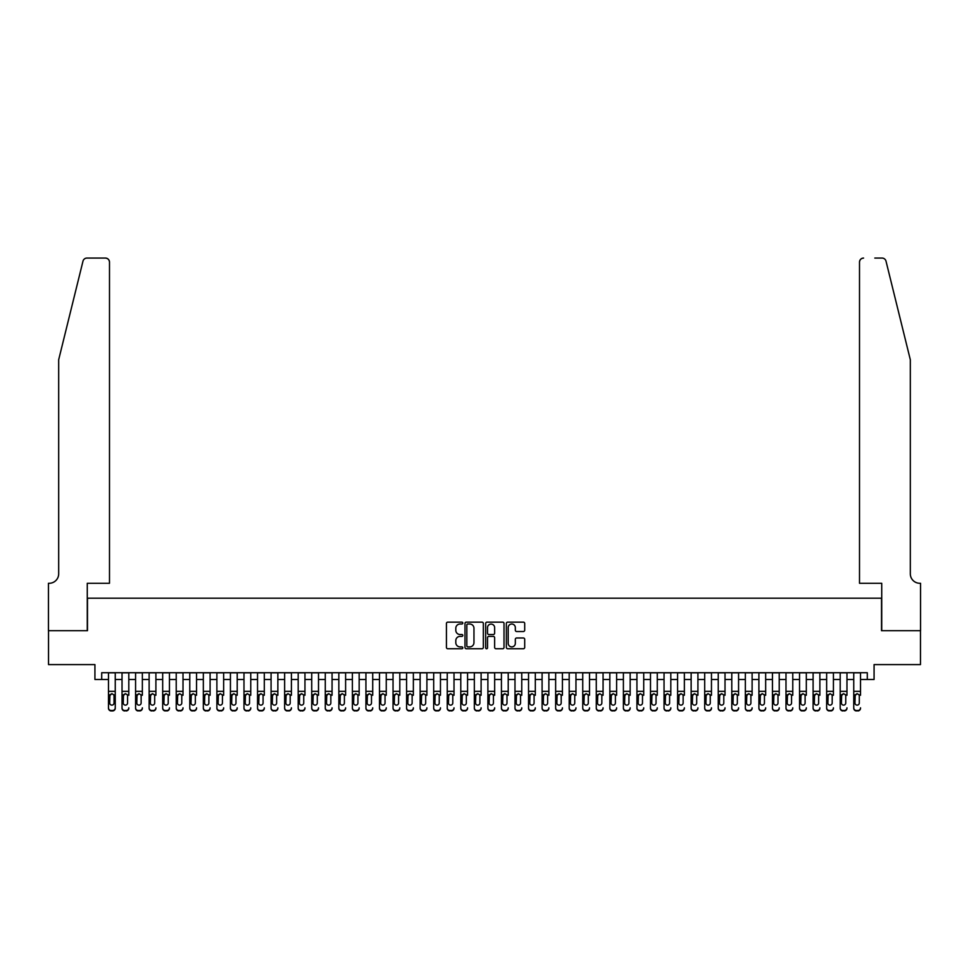 <?xml version="1.0" encoding="UTF-8"?>
<svg xmlns="http://www.w3.org/2000/svg" width="969" height="969" viewBox="0 0 969 969"><rect width="100%" height="100%" fill="white"/><g stroke="black" fill="none" stroke-linecap="round" stroke-linejoin="round"><path stroke-width="1.45" d="M462.819 623.079A0.933 0.933 0 0 0 461.886 622.146L447.763 622.146A1.332 1.332 0 0 0 446.43 623.479L446.43 647.425A1.332 1.332 0 0 0 447.763 648.745L461.886 648.745A0.933 0.933 0 0 0 462.819 647.825A0.933 0.933 0 0 0 461.886 646.892L460.057 646.892A4.251 4.251 0 0 1 455.805 642.629L455.805 640.642A4.251 4.251 0 0 1 460.057 636.379L461.886 636.379A0.933 0.933 0 0 0 462.819 635.446A0.933 0.933 0 0 0 461.886 634.525L460.057 634.525A4.251 4.251 0 0 1 455.805 630.262L455.805 628.263A4.251 4.251 0 0 1 460.057 624.012L461.886 624.012A0.933 0.933 0 0 0 462.819 623.079M523.369 631.522A1.332 1.332 0 0 0 524.701 630.201L524.701 623.479A1.332 1.332 0 0 0 523.369 622.146L507.671 622.146A1.332 1.332 0 0 0 506.351 623.479L506.351 647.425A1.332 1.332 0 0 0 507.671 648.745L523.369 648.745A1.332 1.332 0 0 0 524.701 647.425L524.701 639.31A1.332 1.332 0 0 0 523.369 637.977L516.659 637.977A1.332 1.332 0 0 0 515.326 639.31L515.326 643.331A3.561 3.561 0 0 1 511.765 646.892A3.561 3.561 0 0 1 508.204 643.331L508.204 627.573A3.561 3.561 0 0 1 511.765 624.012A3.561 3.561 0 0 1 515.326 627.573L515.326 630.201A1.332 1.332 0 0 0 516.659 631.522L523.369 631.522M101.709 679.487L101.709 672.716L867.291 672.716L867.291 679.487L874.074 679.487L874.074 664.589L920.477 664.589L920.477 630.71L881.524 630.71L881.524 598.188L87.476 598.188L87.476 630.71L48.523 630.71L48.523 664.589L94.926 664.589L94.926 679.487L108.48 679.487M483.337 623.479A1.332 1.332 0 0 0 482.005 622.146L466.307 622.146A1.332 1.332 0 0 0 464.987 623.479L464.987 647.425A1.332 1.332 0 0 0 466.307 648.745L482.005 648.745A1.332 1.332 0 0 0 483.337 647.425L483.337 623.479M486.995 622.146L502.693 622.146A1.332 1.332 0 0 1 504.013 623.479L504.013 647.425A1.332 1.332 0 0 1 502.693 648.745L495.971 648.745A1.332 1.332 0 0 1 494.638 647.425L494.638 637.711A1.332 1.332 0 0 0 493.306 636.379L488.861 636.379A1.332 1.332 0 0 0 487.528 637.711L487.528 647.825A0.933 0.933 0 0 1 486.595 648.745A0.933 0.933 0 0 1 485.663 647.825L485.663 623.479A1.332 1.332 0 0 1 486.995 622.146M115.25 679.487L122.033 679.487M128.804 679.487L135.575 679.487M142.358 679.487L149.129 679.487M155.9 679.487L162.683 679.487M169.454 679.487L176.225 679.487M183.008 679.487L189.779 679.487M196.55 679.487L203.333 679.487M210.103 679.487L216.886 679.487M223.657 679.487L230.428 679.487M237.211 679.487L243.982 679.487M250.753 679.487L257.536 679.487M264.307 679.487L271.078 679.487M277.861 679.487L284.632 679.487M291.403 679.487L298.186 679.487M304.956 679.487L311.727 679.487M318.51 679.487L325.281 679.487M332.064 679.487L338.835 679.487M345.606 679.487L352.389 679.487M359.16 679.487L365.931 679.487M372.714 679.487L379.485 679.487M386.256 679.487L393.039 679.487M399.809 679.487L406.58 679.487M413.363 679.487L420.134 679.487M426.905 679.487L433.688 679.487M440.459 679.487L447.242 679.487M454.013 679.487L460.784 679.487M467.567 679.487L474.338 679.487M481.108 679.487L487.892 679.487M494.662 679.487L501.433 679.487M508.216 679.487L514.987 679.487M521.758 679.487L528.541 679.487M535.312 679.487L542.095 679.487M548.866 679.487L555.637 679.487M562.42 679.487L569.191 679.487M575.961 679.487L582.744 679.487M589.515 679.487L596.286 679.487M603.069 679.487L609.84 679.487M616.611 679.487L623.394 679.487M630.165 679.487L636.936 679.487M643.719 679.487L650.49 679.487M657.273 679.487L664.044 679.487M670.814 679.487L677.597 679.487M684.368 679.487L691.139 679.487M697.922 679.487L704.693 679.487M711.464 679.487L718.247 679.487M725.018 679.487L731.789 679.487M738.572 679.487L745.343 679.487M752.114 679.487L758.897 679.487M765.667 679.487L772.45 679.487M779.221 679.487L785.992 679.487M792.775 679.487L799.546 679.487M806.317 679.487L813.1 679.487M819.871 679.487L826.642 679.487M833.425 679.487L840.196 679.487M846.967 679.487L853.75 679.487M860.52 679.487L867.291 679.487M467.773 624.012A0.933 0.933 0 0 0 466.84 624.944L466.84 645.96A0.933 0.933 0 0 0 467.773 646.892L469.699 646.892A4.251 4.251 0 0 0 473.962 642.629L473.962 628.263A4.251 4.251 0 0 0 469.699 624.012L467.773 624.012M494.638 627.633A3.561 3.561 0 0 0 491.089 624.084A3.561 3.561 0 0 0 487.528 627.633L487.528 633.193A1.332 1.332 0 0 0 488.861 634.525L493.306 634.525A1.332 1.332 0 0 0 494.638 633.193L494.638 627.633M108.48 695.257L108.48 707.818A2.713 2.689 -0 0 0 111.193 710.507L112.537 710.507A2.713 2.689 -0 0 0 115.25 707.818L115.25 708.242A2.713 2.689 180 0 1 112.537 710.931L112.537 710.507M114.039 702.973L114.039 695.839L114.039 702.973A2.168 2.156 180 0 1 111.871 705.129A2.168 2.156 180 0 0 114.039 702.973M109.703 703.397L109.703 702.973A2.168 2.156 180 0 0 111.871 705.129M109.703 702.973L109.933 694.834L111.871 693.659L113.797 694.834L111.871 693.659L109.703 695.669M115.25 672.716L115.25 707.818M108.48 672.716L108.48 708.242A2.713 2.689 180 0 0 111.193 710.931L112.537 710.931M115.25 694.834L113.797 694.834L114.039 695.839M82.983 261.17C84.024 258.941 84.024 258.941 82.983 261.17L58.685 359.705L58.685 573.793A9.484 9.484 0 0 1 49.201 583.277L48.45 583.277L48.45 630.71L87.271 630.71L87.271 583.277L109.497 583.277L109.497 262.139A4.07 4.07 0 0 0 105.427 258.069L86.931 258.069A4.07 4.07 0 0 0 82.983 261.17M94.187 258.069L105.427 258.069C107.886 258.335 109.231 259.692 109.497 262.139L109.497 583.277M58.685 573.793A9.484 9.484 0 0 1 49.201 583.277M902.866 329.484L886.017 261.17L910.315 359.705L910.315 573.793A9.484 9.484 0 0 0 919.799 583.277L920.55 583.277L920.55 630.71L881.729 630.71L881.729 583.277L859.503 583.277L859.503 262.139L859.503 583.277M874.813 258.069L882.069 258.069A4.07 4.07 0 0 1 886.017 261.17M863.573 258.069A4.07 4.07 0 0 0 859.503 262.139C859.769 259.692 861.114 258.335 863.573 258.069M910.315 573.793A9.484 9.484 0 0 0 919.799 583.277M122.033 672.716L122.033 707.818A2.713 2.689 -0 0 0 124.735 710.507L126.091 710.507A2.713 2.689 -0 0 0 128.804 707.818L128.804 708.242A2.713 2.689 180 0 1 126.091 710.931L126.091 710.507M128.804 695.257L128.804 672.716M127.581 702.973L127.581 695.839L127.581 702.973A2.168 2.156 180 0 1 125.413 705.129A2.168 2.156 180 0 0 127.581 702.973M123.245 703.397L123.245 702.973A2.168 2.156 180 0 0 125.413 705.129M123.245 702.973L123.487 694.834L125.413 693.659L127.339 694.834L125.413 693.659L123.245 695.669M135.575 672.716L135.575 707.818A2.713 2.689 -0 0 0 138.288 710.507L139.645 710.507A2.713 2.689 -0 0 0 142.358 707.818L142.358 708.242A2.713 2.689 180 0 1 139.645 710.931L139.645 710.507M142.358 695.257L142.358 672.716M141.135 702.973L141.135 695.839L141.135 702.973A2.168 2.156 180 0 1 138.967 705.129A2.168 2.156 180 0 0 141.135 702.973M136.799 703.397L136.799 702.973A2.168 2.156 180 0 0 138.967 705.129M136.799 702.973L137.041 694.834L138.967 693.659L140.893 694.834L138.967 693.659L136.799 695.669M149.129 672.716L149.129 707.818A2.713 2.689 -0 0 0 151.842 710.507L153.199 710.507A2.713 2.689 -0 0 0 155.9 707.818L155.9 708.242A2.713 2.689 180 0 1 153.199 710.931L153.199 710.507M155.9 695.257L155.9 672.716M154.689 702.973L154.689 695.839L154.689 702.973A2.168 2.156 180 0 1 152.521 705.129A2.168 2.156 180 0 0 154.689 702.973M150.352 703.397L150.352 702.973A2.168 2.156 180 0 0 152.521 705.129M150.352 702.973L150.583 694.834L152.521 693.659L154.446 694.834L152.521 693.659L150.352 695.669M162.683 672.716L162.683 707.818A2.713 2.689 -0 0 0 165.384 710.507L166.741 710.507A2.713 2.689 -0 0 0 169.454 707.818L169.454 708.242A2.713 2.689 180 0 1 166.741 710.931L166.741 710.507M169.454 695.257L169.454 672.716M168.231 702.973L168.231 695.839L168.231 702.973A2.168 2.156 180 0 1 166.062 705.129A2.168 2.156 180 0 0 168.231 702.973M163.894 703.397L163.894 702.973A2.168 2.156 180 0 0 166.062 705.129M163.894 702.973L164.136 694.834L166.062 693.659L168 694.834L166.062 693.659L163.894 695.669M124.735 710.507L126.091 710.931M124.735 710.931A2.713 2.689 180 0 1 122.033 708.242L122.033 707.818M128.804 694.834L127.339 694.834L127.581 695.839M138.288 710.507L139.645 710.931M138.288 710.931A2.713 2.689 180 0 1 135.575 708.242L135.575 707.818M142.358 694.834L140.893 694.834L141.135 695.839M151.842 710.507L153.199 710.931M151.842 710.931A2.713 2.689 180 0 1 149.129 708.242L149.129 707.818M155.9 694.834L154.446 694.834L154.689 695.839M165.384 710.507L166.741 710.931M165.384 710.931A2.713 2.689 180 0 1 162.683 708.242L162.683 707.818M169.454 694.834L168 694.834L168.231 695.839M176.225 672.716L176.225 707.818A2.713 2.689 -0 0 0 178.938 710.507L180.295 710.507A2.713 2.689 -0 0 0 183.008 707.818L183.008 708.242A2.713 2.689 180 0 1 180.295 710.931L180.295 710.507M183.008 695.257L183.008 672.716M181.784 702.973L181.784 695.839L181.784 702.973A2.168 2.156 180 0 1 179.616 705.129A2.168 2.156 180 0 0 181.784 702.973M177.448 703.397L177.448 702.973A2.168 2.156 180 0 0 179.616 705.129M177.448 702.973L177.69 694.834L179.616 693.659L181.542 694.834L179.616 693.659L177.448 695.669M178.938 710.507L180.295 710.931M178.938 710.931A2.713 2.689 180 0 1 176.225 708.242L176.225 707.818M183.008 694.834L181.542 694.834L181.784 695.839M189.779 672.716L189.779 707.818A2.713 2.689 -0 0 0 192.492 710.507L193.848 710.507A2.713 2.689 -0 0 0 196.55 707.818L196.55 708.242A2.713 2.689 180 0 1 193.848 710.931L193.848 710.507M196.55 695.257L196.55 672.716M195.338 702.973L195.338 695.839L195.338 702.973A2.168 2.156 180 0 1 193.17 705.129A2.168 2.156 180 0 0 195.338 702.973M191.002 703.397L191.002 702.973A2.168 2.156 180 0 0 193.17 705.129M191.002 702.973L191.244 694.834L193.17 693.659L195.096 694.834L193.17 693.659L191.002 695.669M192.492 710.507L193.848 710.931M192.492 710.931A2.713 2.689 180 0 1 189.779 708.242L189.779 707.818M196.55 694.834L195.096 694.834L195.338 695.839M203.333 672.716L203.333 707.818A2.713 2.689 -0 0 0 206.046 710.507L207.39 710.507A2.713 2.689 -0 0 0 210.103 707.818L210.103 708.242A2.713 2.689 180 0 1 207.39 710.931L207.39 710.507M210.103 695.257L210.103 672.716M208.88 702.973L208.88 695.839L208.88 702.973A2.168 2.156 180 0 1 206.724 705.129A2.168 2.156 180 0 0 208.88 702.973M204.556 703.397L204.556 702.973A2.168 2.156 180 0 0 206.724 705.129M204.556 702.973L204.786 694.834L206.724 693.659L208.65 694.834L206.724 693.659L204.556 695.669M206.046 710.507L207.39 710.931M206.046 710.931A2.713 2.689 180 0 1 203.333 708.242L203.333 707.818M210.103 694.834L208.65 694.834L208.88 695.839M216.886 672.716L216.886 707.818A2.713 2.689 -0 0 0 219.588 710.507L220.944 710.507A2.713 2.689 -0 0 0 223.657 707.818L223.657 708.242A2.713 2.689 180 0 1 220.944 710.931L220.944 710.507M223.657 695.257L223.657 672.716M222.434 702.973L222.434 695.839L222.434 702.973A2.168 2.156 180 0 1 220.266 705.129A2.168 2.156 180 0 0 222.434 702.973M218.098 703.397L218.098 702.973A2.168 2.156 180 0 0 220.266 705.129M218.098 702.973L218.34 694.834L220.266 693.659L222.192 694.834L220.266 693.659L218.098 695.669M219.588 710.507L220.944 710.931M219.588 710.931A2.713 2.689 180 0 1 216.886 708.242L216.886 707.818M223.657 694.834L222.192 694.834L222.434 695.839M230.428 672.716L230.428 707.818A2.713 2.689 -0 0 0 233.141 710.507L234.498 710.507A2.713 2.689 -0 0 0 237.211 707.818L237.211 708.242A2.713 2.689 180 0 1 234.498 710.931L234.498 710.507M237.211 695.257L237.211 672.716M235.988 702.973L235.988 695.839L235.988 702.973A2.168 2.156 180 0 1 233.82 705.129A2.168 2.156 180 0 0 235.988 702.973M231.652 703.397L231.652 702.973A2.168 2.156 180 0 0 233.82 705.129M231.652 702.973L231.894 694.834L233.82 693.659L235.746 694.834L233.82 693.659L231.652 695.669M233.141 710.507L234.498 710.931M233.141 710.931A2.713 2.689 180 0 1 230.428 708.242L230.428 707.818M237.211 694.834L235.746 694.834L235.988 695.839M243.982 672.716L243.982 707.818A2.713 2.689 -0 0 0 246.695 710.507L248.052 710.507A2.713 2.689 -0 0 0 250.753 707.818L250.753 708.242A2.713 2.689 180 0 1 248.052 710.931L248.052 710.507M250.753 695.257L250.753 672.716M249.542 702.973L249.542 695.839L249.542 702.973A2.168 2.156 180 0 1 247.374 705.129A2.168 2.156 180 0 0 249.542 702.973M245.205 703.397L245.205 702.973A2.168 2.156 180 0 0 247.374 705.129M245.205 702.973L245.436 694.834L247.374 693.659L249.299 694.834L247.374 693.659L245.205 695.669M246.695 710.507L248.052 710.931M246.695 710.931A2.713 2.689 180 0 1 243.982 708.242L243.982 707.818M250.753 694.834L249.299 694.834L249.542 695.839M257.536 672.716L257.536 707.818A2.713 2.689 -0 0 0 260.237 710.507L261.594 710.507A2.713 2.689 -0 0 0 264.307 707.818L264.307 708.242A2.713 2.689 180 0 1 261.594 710.931L261.594 710.507M264.307 695.257L264.307 672.716M263.083 702.973L263.083 695.839L263.083 702.973A2.168 2.156 180 0 1 260.915 705.129A2.168 2.156 180 0 0 263.083 702.973M258.747 703.397L258.747 702.973A2.168 2.156 180 0 0 260.915 705.129M258.747 702.973L258.989 694.834L260.915 693.659L262.853 694.834L260.915 693.659L258.747 695.669M260.237 710.507L261.594 710.931M260.237 710.931A2.713 2.689 180 0 1 257.536 708.242L257.536 707.818M264.307 694.834L262.853 694.834L263.083 695.839M271.078 672.716L271.078 707.818A2.713 2.689 -0 0 0 273.791 710.507L275.148 710.507A2.713 2.689 -0 0 0 277.861 707.818L277.861 708.242A2.713 2.689 180 0 1 275.148 710.931L275.148 710.507M277.861 695.257L277.861 672.716M276.637 702.973L276.637 695.839L276.637 702.973A2.168 2.156 180 0 1 274.469 705.129A2.168 2.156 180 0 0 276.637 702.973M272.301 703.397L272.301 702.973A2.168 2.156 180 0 0 274.469 705.129M272.301 702.973L272.543 694.834L274.469 693.659L276.395 694.834L274.469 693.659L272.301 695.669M273.791 710.507L275.148 710.931M273.791 710.931A2.713 2.689 180 0 1 271.078 708.242L271.078 707.818M277.861 694.834L276.395 694.834L276.637 695.839M284.632 672.716L284.632 707.818A2.713 2.689 -0 0 0 287.345 710.507L288.701 710.507A2.713 2.689 -0 0 0 291.403 707.818L291.403 708.242A2.713 2.689 180 0 1 288.701 710.931L288.701 710.507M291.403 695.257L291.403 672.716M290.191 702.973L290.191 695.839L290.191 702.973A2.168 2.156 180 0 1 288.023 705.129A2.168 2.156 180 0 0 290.191 702.973M285.855 703.397L285.855 702.973A2.168 2.156 180 0 0 288.023 705.129M285.855 702.973L286.097 694.834L288.023 693.659L289.949 694.834L288.023 693.659L285.855 695.669M287.345 710.507L288.701 710.931M287.345 710.931A2.713 2.689 180 0 1 284.632 708.242L284.632 707.818M291.403 694.834L289.949 694.834L290.191 695.839M298.186 672.716L298.186 707.818A2.713 2.689 -0 0 0 300.899 710.507L302.243 710.507A2.713 2.689 -0 0 0 304.956 707.818L304.956 708.242A2.713 2.689 180 0 1 302.243 710.931L302.243 710.507M304.956 695.257L304.956 672.716M303.733 702.973L303.733 695.839L303.733 702.973A2.168 2.156 180 0 1 301.565 705.129A2.168 2.156 180 0 0 303.733 702.973M299.397 703.397L299.397 702.973A2.168 2.156 180 0 0 301.565 705.129M299.397 702.973L299.639 694.834L301.565 693.659L303.503 694.834L301.565 693.659L299.397 695.669M300.899 710.507L302.243 710.931M300.899 710.931A2.713 2.689 180 0 1 298.186 708.242L298.186 707.818M304.956 694.834L303.503 694.834L303.733 695.839M311.727 672.716L311.727 707.818A2.713 2.689 -0 0 0 314.44 710.507L315.797 710.507A2.713 2.689 -0 0 0 318.51 707.818L318.51 708.242A2.713 2.689 180 0 1 315.797 710.931L315.797 710.507M318.51 695.257L318.51 672.716M317.287 702.973L317.287 695.839L317.287 702.973A2.168 2.156 180 0 1 315.119 705.129A2.168 2.156 180 0 0 317.287 702.973M312.951 703.397L312.951 702.973A2.168 2.156 180 0 0 315.119 705.129M312.951 702.973L313.193 694.834L315.119 693.659L317.045 694.834L315.119 693.659L312.951 695.669M314.44 710.507L315.797 710.931M314.44 710.931A2.713 2.689 180 0 1 311.727 708.242L311.727 707.818M318.51 694.834L317.045 694.834L317.287 695.839M325.281 672.716L325.281 707.818A2.713 2.689 -0 0 0 327.994 710.507L329.351 710.507A2.713 2.689 -0 0 0 332.064 707.818L332.064 708.242A2.713 2.689 180 0 1 329.351 710.931L329.351 710.507M332.064 695.257L332.064 672.716M330.841 702.973L330.841 695.839L330.841 702.973A2.168 2.156 180 0 1 328.673 705.129A2.168 2.156 180 0 0 330.841 702.973M326.505 703.397L326.505 702.973A2.168 2.156 180 0 0 328.673 705.129M326.505 702.973L326.747 694.834L328.673 693.659L330.599 694.834L328.673 693.659L326.505 695.669M327.994 710.507L329.351 710.931M327.994 710.931A2.713 2.689 180 0 1 325.281 708.242L325.281 707.818M332.064 694.834L330.599 694.834L330.841 695.839M338.835 672.716L338.835 707.818A2.713 2.689 -0 0 0 341.548 710.507L342.905 710.507A2.713 2.689 -0 0 0 345.606 707.818L345.606 708.242A2.713 2.689 180 0 1 342.905 710.931L342.905 710.507M345.606 695.257L345.606 672.716M344.395 702.973L344.395 695.839L344.395 702.973A2.168 2.156 180 0 1 342.227 705.129A2.168 2.156 180 0 0 344.395 702.973M340.058 703.397L340.058 702.973A2.168 2.156 180 0 0 342.227 705.129M340.058 702.973L340.289 694.834L342.227 693.659L344.152 694.834L342.227 693.659L340.058 695.669M341.548 710.507L342.905 710.931M341.548 710.931A2.713 2.689 180 0 1 338.835 708.242L338.835 707.818M345.606 694.834L344.152 694.834L344.395 695.839M352.389 672.716L352.389 707.818A2.713 2.689 -0 0 0 355.09 710.507L356.447 710.507A2.713 2.689 -0 0 0 359.16 707.818L359.16 708.242A2.713 2.689 180 0 1 356.447 710.931L356.447 710.507M359.16 695.257L359.16 672.716M357.936 702.973L357.936 695.839L357.936 702.973A2.168 2.156 180 0 1 355.768 705.129A2.168 2.156 180 0 0 357.936 702.973M353.6 703.397L353.6 702.973A2.168 2.156 180 0 0 355.768 705.129M353.6 702.973L353.842 694.834L355.768 693.659L357.694 694.834L355.768 693.659L353.6 695.669M355.09 710.507L356.447 710.931M355.09 710.931A2.713 2.689 180 0 1 352.389 708.242L352.389 707.818M359.16 694.834L357.694 694.834L357.936 695.839M365.931 672.716L365.931 707.818A2.713 2.689 -0 0 0 368.644 710.507L370.001 710.507A2.713 2.689 -0 0 0 372.714 707.818L372.714 708.242A2.713 2.689 180 0 1 370.001 710.931L370.001 710.507M372.714 695.257L372.714 672.716M371.49 702.973L371.49 695.839L371.49 702.973A2.168 2.156 180 0 1 369.322 705.129A2.168 2.156 180 0 0 371.49 702.973M367.154 703.397L367.154 702.973A2.168 2.156 180 0 0 369.322 705.129M367.154 702.973L367.396 694.834L369.322 693.659L371.248 694.834L369.322 693.659L367.154 695.669M368.644 710.507L370.001 710.931M368.644 710.931A2.713 2.689 180 0 1 365.931 708.242L365.931 707.818M372.714 694.834L371.248 694.834L371.49 695.839M379.485 672.716L379.485 707.818A2.713 2.689 -0 0 0 382.198 710.507L383.554 710.507A2.713 2.689 -0 0 0 386.256 707.818L386.256 708.242A2.713 2.689 180 0 1 383.554 710.931L383.554 710.507M386.256 695.257L386.256 672.716M385.044 702.973L385.044 695.839L385.044 702.973A2.168 2.156 180 0 1 382.876 705.129A2.168 2.156 180 0 0 385.044 702.973M380.708 703.397L380.708 702.973A2.168 2.156 180 0 0 382.876 705.129M380.708 702.973L380.95 694.834L382.876 693.659L384.802 694.834L382.876 693.659L380.708 695.669M382.198 710.507L383.554 710.931M382.198 710.931A2.713 2.689 180 0 1 379.485 708.242L379.485 707.818M386.256 694.834L384.802 694.834L385.044 695.839M393.039 672.716L393.039 707.818A2.713 2.689 -0 0 0 395.74 710.507L397.096 710.507A2.713 2.689 -0 0 0 399.809 707.818L399.809 708.242A2.713 2.689 180 0 1 397.096 710.931L397.096 710.507M399.809 695.257L399.809 672.716M398.586 702.973L398.586 695.839L398.586 702.973A2.168 2.156 180 0 1 396.418 705.129A2.168 2.156 180 0 0 398.586 702.973M394.25 703.397L394.25 702.973A2.168 2.156 180 0 0 396.418 705.129M394.25 702.973L394.492 694.834L396.418 693.659L398.356 694.834L396.418 693.659L394.25 695.669M395.74 710.507L397.096 710.931M395.74 710.931A2.713 2.689 180 0 1 393.039 708.242L393.039 707.818M399.809 694.834L398.356 694.834L398.586 695.839M406.58 672.716L406.58 707.818A2.713 2.689 -0 0 0 409.293 710.507L410.65 710.507A2.713 2.689 -0 0 0 413.363 707.818L413.363 708.242A2.713 2.689 180 0 1 410.65 710.931L410.65 710.507M413.363 695.257L413.363 672.716M412.14 702.973L412.14 695.839L412.14 702.973A2.168 2.156 180 0 1 409.972 705.129A2.168 2.156 180 0 0 412.14 702.973M407.804 703.397L407.804 702.973A2.168 2.156 180 0 0 409.972 705.129M407.804 702.973L408.046 694.834L409.972 693.659L411.898 694.834L409.972 693.659L407.804 695.669M409.293 710.507L410.65 710.931M409.293 710.931A2.713 2.689 180 0 1 406.58 708.242L406.58 707.818M413.363 694.834L411.898 694.834L412.14 695.839M420.134 672.716L420.134 707.818A2.713 2.689 -0 0 0 422.847 710.507L424.204 710.507A2.713 2.689 -0 0 0 426.905 707.818L426.905 708.242A2.713 2.689 180 0 1 424.204 710.931L424.204 710.507M426.905 695.257L426.905 672.716M425.694 702.973L425.694 695.839L425.694 702.973A2.168 2.156 180 0 1 423.526 705.129A2.168 2.156 180 0 0 425.694 702.973M421.358 703.397L421.358 702.973A2.168 2.156 180 0 0 423.526 705.129M421.358 702.973L421.6 694.834L423.526 693.659L425.452 694.834L423.526 693.659L421.358 695.669M422.847 710.507L424.204 710.931M422.847 710.931A2.713 2.689 180 0 1 420.134 708.242L420.134 707.818M426.905 694.834L425.452 694.834L425.694 695.839M433.688 672.716L433.688 707.818A2.713 2.689 -0 0 0 436.401 710.507L437.746 710.507A2.713 2.689 -0 0 0 440.459 707.818L440.459 708.242A2.713 2.689 180 0 1 437.746 710.931L437.746 710.507M440.459 695.257L440.459 672.716M439.248 702.973L439.248 695.839L439.248 702.973A2.168 2.156 180 0 1 437.08 705.129A2.168 2.156 180 0 0 439.248 702.973M434.911 703.397L434.911 702.973A2.168 2.156 180 0 0 437.08 705.129M434.911 702.973L435.142 694.834L437.08 693.659L439.005 694.834L437.08 693.659L434.911 695.669M436.401 710.507L437.746 710.931M436.401 710.931A2.713 2.689 180 0 1 433.688 708.242L433.688 707.818M440.459 694.834L439.005 694.834L439.248 695.839M447.242 672.716L447.242 707.818A2.713 2.689 -0 0 0 449.943 710.507L451.3 710.507A2.713 2.689 -0 0 0 454.013 707.818L454.013 708.242A2.713 2.689 180 0 1 451.3 710.931L451.3 710.507M454.013 695.257L454.013 672.716M452.789 702.973L452.789 695.839L452.789 702.973A2.168 2.156 180 0 1 450.621 705.129A2.168 2.156 180 0 0 452.789 702.973M448.453 703.397L448.453 702.973A2.168 2.156 180 0 0 450.621 705.129M448.453 702.973L448.695 694.834L450.621 693.659L452.547 694.834L450.621 693.659L448.453 695.669M449.943 710.507L451.3 710.931M449.943 710.931A2.713 2.689 180 0 1 447.242 708.242L447.242 707.818M454.013 694.834L452.547 694.834L452.789 695.839M460.784 672.716L460.784 707.818A2.713 2.689 -0 0 0 463.497 710.507L464.854 710.507A2.713 2.689 -0 0 0 467.567 707.818L467.567 708.242A2.713 2.689 180 0 1 464.854 710.931L464.854 710.507M467.567 695.257L467.567 672.716M466.343 702.973L466.343 695.839L466.343 702.973A2.168 2.156 180 0 1 464.175 705.129A2.168 2.156 180 0 0 466.343 702.973M462.007 703.397L462.007 702.973A2.168 2.156 180 0 0 464.175 705.129M462.007 702.973L462.249 694.834L464.175 693.659L466.101 694.834L464.175 693.659L462.007 695.669M463.497 710.507L464.854 710.931M463.497 710.931A2.713 2.689 180 0 1 460.784 708.242L460.784 707.818M467.567 694.834L466.101 694.834L466.343 695.839M474.338 672.716L474.338 707.818A2.713 2.689 -0 0 0 477.051 710.507L478.407 710.507A2.713 2.689 -0 0 0 481.108 707.818L481.108 708.242A2.713 2.689 180 0 1 478.407 710.931L478.407 710.507M481.108 695.257L481.108 672.716M479.897 702.973L479.897 695.839L479.897 702.973A2.168 2.156 180 0 1 477.729 705.129A2.168 2.156 180 0 0 479.897 702.973M475.561 703.397L475.561 702.973A2.168 2.156 180 0 0 477.729 705.129M475.561 702.973L475.791 694.834L477.729 693.659L479.655 694.834L477.729 693.659L475.561 695.669M477.051 710.507L478.407 710.931M477.051 710.931A2.713 2.689 180 0 1 474.338 708.242L474.338 707.818M481.108 694.834L479.655 694.834L479.897 695.839M487.892 672.716L487.892 707.818A2.713 2.689 -0 0 0 490.593 710.507L491.949 710.507A2.713 2.689 -0 0 0 494.662 707.818L494.662 708.242A2.713 2.689 180 0 1 491.949 710.931L491.949 710.507M494.662 695.257L494.662 672.716M493.439 702.973L493.439 695.839L493.439 702.973A2.168 2.156 180 0 1 491.271 705.129A2.168 2.156 180 0 0 493.439 702.973M489.103 703.397L489.103 702.973A2.168 2.156 180 0 0 491.271 705.129M489.103 702.973L489.345 694.834L491.271 693.659L493.209 694.834L491.271 693.659L489.103 695.669M490.593 710.507L491.949 710.931M490.593 710.931A2.713 2.689 180 0 1 487.892 708.242L487.892 707.818M494.662 694.834L493.209 694.834L493.439 695.839M501.433 672.716L501.433 707.818A2.713 2.689 -0 0 0 504.146 710.507L505.503 710.507A2.713 2.689 -0 0 0 508.216 707.818L508.216 708.242A2.713 2.689 180 0 1 505.503 710.931L505.503 710.507M508.216 695.257L508.216 672.716M506.993 702.973L506.993 695.839L506.993 702.973A2.168 2.156 180 0 1 504.825 705.129A2.168 2.156 180 0 0 506.993 702.973M502.657 703.397L502.657 702.973A2.168 2.156 180 0 0 504.825 705.129M502.657 702.973L502.899 694.834L504.825 693.659L506.751 694.834L504.825 693.659L502.657 695.669M504.146 710.507L505.503 710.931M504.146 710.931A2.713 2.689 180 0 1 501.433 708.242L501.433 707.818M508.216 694.834L506.751 694.834L506.993 695.839M514.987 672.716L514.987 707.818A2.713 2.689 -0 0 0 517.7 710.507L519.057 710.507A2.713 2.689 -0 0 0 521.758 707.818L521.758 708.242A2.713 2.689 180 0 1 519.057 710.931L519.057 710.507M521.758 695.257L521.758 672.716M520.547 702.973L520.547 695.839L520.547 702.973A2.168 2.156 180 0 1 518.379 705.129A2.168 2.156 180 0 0 520.547 702.973M516.211 703.397L516.211 702.973A2.168 2.156 180 0 0 518.379 705.129M516.211 702.973L516.453 694.834L518.379 693.659L520.305 694.834L518.379 693.659L516.211 695.669M517.7 710.507L519.057 710.931M517.7 710.931A2.713 2.689 180 0 1 514.987 708.242L514.987 707.818M521.758 694.834L520.305 694.834L520.547 695.839M528.541 672.716L528.541 707.818A2.713 2.689 -0 0 0 531.254 710.507L532.599 710.507A2.713 2.689 -0 0 0 535.312 707.818L535.312 708.242A2.713 2.689 180 0 1 532.599 710.931L532.599 710.507M535.312 695.257L535.312 672.716M534.089 702.973L534.089 695.839L534.089 702.973A2.168 2.156 180 0 1 531.92 705.129A2.168 2.156 180 0 0 534.089 702.973M529.752 703.397L529.752 702.973A2.168 2.156 180 0 0 531.92 705.129M529.752 702.973L529.995 694.834L531.92 693.659L533.858 694.834L531.92 693.659L529.752 695.669M531.254 710.507L532.599 710.931M531.254 710.931A2.713 2.689 180 0 1 528.541 708.242L528.541 707.818M535.312 694.834L533.858 694.834L534.089 695.839M542.095 672.716L542.095 707.818A2.713 2.689 -0 0 0 544.796 710.507L546.153 710.507A2.713 2.689 -0 0 0 548.866 707.818L548.866 708.242A2.713 2.689 180 0 1 546.153 710.931L546.153 710.507M548.866 695.257L548.866 672.716M547.642 702.973L547.642 695.839L547.642 702.973A2.168 2.156 180 0 1 545.474 705.129A2.168 2.156 180 0 0 547.642 702.973M543.306 703.397L543.306 702.973A2.168 2.156 180 0 0 545.474 705.129M543.306 702.973L543.548 694.834L545.474 693.659L547.4 694.834L545.474 693.659L543.306 695.669M544.796 710.507L546.153 710.931M544.796 710.931A2.713 2.689 180 0 1 542.095 708.242L542.095 707.818M548.866 694.834L547.4 694.834L547.642 695.839M555.637 672.716L555.637 707.818A2.713 2.689 -0 0 0 558.35 710.507L559.707 710.507A2.713 2.689 -0 0 0 562.42 707.818L562.42 708.242A2.713 2.689 180 0 1 559.707 710.931L559.707 710.507M562.42 695.257L562.42 672.716M561.196 702.973L561.196 695.839L561.196 702.973A2.168 2.156 180 0 1 559.028 705.129A2.168 2.156 180 0 0 561.196 702.973M556.86 703.397L556.86 702.973A2.168 2.156 180 0 0 559.028 705.129M556.86 702.973L557.102 694.834L559.028 693.659L560.954 694.834L559.028 693.659L556.86 695.669M558.35 710.507L559.707 710.931M558.35 710.931A2.713 2.689 180 0 1 555.637 708.242L555.637 707.818M562.42 694.834L560.954 694.834L561.196 695.839M569.191 672.716L569.191 707.818A2.713 2.689 -0 0 0 571.904 710.507L573.26 710.507A2.713 2.689 -0 0 0 575.961 707.818L575.961 708.242A2.713 2.689 180 0 1 573.26 710.931L573.26 710.507M575.961 695.257L575.961 672.716M574.75 702.973L574.75 695.839L574.75 702.973A2.168 2.156 180 0 1 572.582 705.129A2.168 2.156 180 0 0 574.75 702.973M570.414 703.397L570.414 702.973A2.168 2.156 180 0 0 572.582 705.129M570.414 702.973L570.644 694.834L572.582 693.659L574.508 694.834L572.582 693.659L570.414 695.669M571.904 710.507L573.26 710.931M571.904 710.931A2.713 2.689 180 0 1 569.191 708.242L569.191 707.818M575.961 694.834L574.508 694.834L574.75 695.839M582.744 672.716L582.744 707.818A2.713 2.689 -0 0 0 585.446 710.507L586.802 710.507A2.713 2.689 -0 0 0 589.515 707.818L589.515 708.242A2.713 2.689 180 0 1 586.802 710.931L586.802 710.507M589.515 695.257L589.515 672.716M588.292 702.973L588.292 695.839L588.292 702.973A2.168 2.156 180 0 1 586.124 705.129A2.168 2.156 180 0 0 588.292 702.973M583.956 703.397L583.956 702.973A2.168 2.156 180 0 0 586.124 705.129M583.956 702.973L584.198 694.834L586.124 693.659L588.05 694.834L586.124 693.659L583.956 695.669M585.446 710.507L586.802 710.931M585.446 710.931A2.713 2.689 180 0 1 582.744 708.242L582.744 707.818M589.515 694.834L588.05 694.834L588.292 695.839M596.286 672.716L596.286 707.818A2.713 2.689 -0 0 0 598.999 710.507L600.356 710.507A2.713 2.689 -0 0 0 603.069 707.818L603.069 708.242A2.713 2.689 180 0 1 600.356 710.931L600.356 710.507M603.069 695.257L603.069 672.716M601.846 702.973L601.846 695.839L601.846 702.973A2.168 2.156 180 0 1 599.678 705.129A2.168 2.156 180 0 0 601.846 702.973M597.51 703.397L597.51 702.973A2.168 2.156 180 0 0 599.678 705.129M597.51 702.973L597.752 694.834L599.678 693.659L601.604 694.834L599.678 693.659L597.51 695.669M598.999 710.507L600.356 710.931M598.999 710.931A2.713 2.689 180 0 1 596.286 708.242L596.286 707.818M603.069 694.834L601.604 694.834L601.846 695.839M609.84 672.716L609.84 707.818A2.713 2.689 -0 0 0 612.553 710.507L613.91 710.507A2.713 2.689 -0 0 0 616.611 707.818L616.611 708.242A2.713 2.689 180 0 1 613.91 710.931L613.91 710.507M616.611 695.257L616.611 672.716M615.4 702.973L615.4 695.839L615.4 702.973A2.168 2.156 180 0 1 613.232 705.129A2.168 2.156 180 0 0 615.4 702.973M611.064 703.397L611.064 702.973A2.168 2.156 180 0 0 613.232 705.129M611.064 702.973L611.306 694.834L613.232 693.659L615.158 694.834L613.232 693.659L611.064 695.669M612.553 710.507L613.91 710.931M612.553 710.931A2.713 2.689 180 0 1 609.84 708.242L609.84 707.818M616.611 694.834L615.158 694.834L615.4 695.839M623.394 672.716L623.394 707.818A2.713 2.689 -0 0 0 626.095 710.507L627.452 710.507A2.713 2.689 -0 0 0 630.165 707.818L630.165 708.242A2.713 2.689 180 0 1 627.452 710.931L627.452 710.507M630.165 695.257L630.165 672.716M628.942 702.973L628.942 695.839L628.942 702.973A2.168 2.156 180 0 1 626.773 705.129A2.168 2.156 180 0 0 628.942 702.973M624.605 703.397L624.605 702.973A2.168 2.156 180 0 0 626.773 705.129M624.605 702.973L624.848 694.834L626.773 693.659L628.711 694.834L626.773 693.659L624.605 695.669M626.095 710.507L627.452 710.931M626.095 710.931A2.713 2.689 180 0 1 623.394 708.242L623.394 707.818M630.165 694.834L628.711 694.834L628.942 695.839M636.936 672.716L636.936 707.818A2.713 2.689 -0 0 0 639.649 710.507L641.006 710.507A2.713 2.689 -0 0 0 643.719 707.818L643.719 708.242A2.713 2.689 180 0 1 641.006 710.931L641.006 710.507M643.719 695.257L643.719 672.716M642.495 702.973L642.495 695.839L642.495 702.973A2.168 2.156 180 0 1 640.327 705.129A2.168 2.156 180 0 0 642.495 702.973M638.159 703.397L638.159 702.973A2.168 2.156 180 0 0 640.327 705.129M638.159 702.973L638.401 694.834L640.327 693.659L642.253 694.834L640.327 693.659L638.159 695.669M639.649 710.507L641.006 710.931M639.649 710.931A2.713 2.689 180 0 1 636.936 708.242L636.936 707.818M643.719 694.834L642.253 694.834L642.495 695.839M650.49 672.716L650.49 707.818A2.713 2.689 -0 0 0 653.203 710.507L654.559 710.507A2.713 2.689 -0 0 0 657.273 707.818L657.273 708.242A2.713 2.689 180 0 1 654.559 710.931L654.559 710.507M657.273 695.257L657.273 672.716M656.049 702.973L656.049 695.839L656.049 702.973A2.168 2.156 180 0 1 653.881 705.129A2.168 2.156 180 0 0 656.049 702.973M651.713 703.397L651.713 702.973A2.168 2.156 180 0 0 653.881 705.129M651.713 702.973L651.955 694.834L653.881 693.659L655.807 694.834L653.881 693.659L651.713 695.669M653.203 710.507L654.559 710.931M653.203 710.931A2.713 2.689 180 0 1 650.49 708.242L650.49 707.818M657.273 694.834L655.807 694.834L656.049 695.839M664.044 672.716L664.044 707.818A2.713 2.689 -0 0 0 666.757 710.507L668.101 710.507A2.713 2.689 -0 0 0 670.814 707.818L670.814 708.242A2.713 2.689 180 0 1 668.101 710.931L668.101 710.507M670.814 695.257L670.814 672.716M669.603 702.973L669.603 695.839L669.603 702.973A2.168 2.156 180 0 1 667.435 705.129A2.168 2.156 180 0 0 669.603 702.973M665.267 703.397L665.267 702.973A2.168 2.156 180 0 0 667.435 705.129M665.267 702.973L665.497 694.834L667.435 693.659L669.361 694.834L667.435 693.659L665.267 695.669M666.757 710.507L668.101 710.931M666.757 710.931A2.713 2.689 180 0 1 664.044 708.242L664.044 707.818M670.814 694.834L669.361 694.834L669.603 695.839M677.597 672.716L677.597 707.818A2.713 2.689 -0 0 0 680.299 710.507L681.655 710.507A2.713 2.689 -0 0 0 684.368 707.818L684.368 708.242A2.713 2.689 180 0 1 681.655 710.931L681.655 710.507M684.368 695.257L684.368 672.716M683.145 702.973L683.145 695.839L683.145 702.973A2.168 2.156 180 0 1 680.977 705.129A2.168 2.156 180 0 0 683.145 702.973M678.809 703.397L678.809 702.973A2.168 2.156 180 0 0 680.977 705.129M678.809 702.973L679.051 694.834L680.977 693.659L682.903 694.834L680.977 693.659L678.809 695.669M680.299 710.507L681.655 710.931M680.299 710.931A2.713 2.689 180 0 1 677.597 708.242L677.597 707.818M684.368 694.834L682.903 694.834L683.145 695.839M691.139 672.716L691.139 707.818A2.713 2.689 -0 0 0 693.852 710.507L695.209 710.507A2.713 2.689 -0 0 0 697.922 707.818L697.922 708.242A2.713 2.689 180 0 1 695.209 710.931L695.209 710.507M697.922 695.257L697.922 672.716M696.699 702.973L696.699 695.839L696.699 702.973A2.168 2.156 180 0 1 694.531 705.129A2.168 2.156 180 0 0 696.699 702.973M692.363 703.397L692.363 702.973A2.168 2.156 180 0 0 694.531 705.129M692.363 702.973L692.605 694.834L694.531 693.659L696.457 694.834L694.531 693.659L692.363 695.669M693.852 710.507L695.209 710.931M693.852 710.931A2.713 2.689 180 0 1 691.139 708.242L691.139 707.818M697.922 694.834L696.457 694.834L696.699 695.839M704.693 672.716L704.693 707.818A2.713 2.689 -0 0 0 707.406 710.507L708.763 710.507A2.713 2.689 -0 0 0 711.464 707.818L711.464 708.242A2.713 2.689 180 0 1 708.763 710.931L708.763 710.507M711.464 695.257L711.464 672.716M710.253 702.973L710.253 695.839L710.253 702.973A2.168 2.156 180 0 1 708.085 705.129A2.168 2.156 180 0 0 710.253 702.973M705.916 703.397L705.916 702.973A2.168 2.156 180 0 0 708.085 705.129M705.916 702.973L706.147 694.834L708.085 693.659L710.011 694.834L708.085 693.659L705.916 695.669M707.406 710.507L708.763 710.931M707.406 710.931A2.713 2.689 180 0 1 704.693 708.242L704.693 707.818M711.464 694.834L710.011 694.834L710.253 695.839M718.247 672.716L718.247 707.818A2.713 2.689 -0 0 0 720.948 710.507L722.305 710.507A2.713 2.689 -0 0 0 725.018 707.818L725.018 708.242A2.713 2.689 180 0 1 722.305 710.931L722.305 710.507M725.018 695.257L725.018 672.716M723.795 702.973L723.795 695.839L723.795 702.973A2.168 2.156 180 0 1 721.626 705.129A2.168 2.156 180 0 0 723.795 702.973M719.458 703.397L719.458 702.973A2.168 2.156 180 0 0 721.626 705.129M719.458 702.973L719.701 694.834L721.626 693.659L723.564 694.834L721.626 693.659L719.458 695.669M720.948 710.507L722.305 710.931M720.948 710.931A2.713 2.689 180 0 1 718.247 708.242L718.247 707.818M725.018 694.834L723.564 694.834L723.795 695.839M731.789 672.716L731.789 707.818A2.713 2.689 -0 0 0 734.502 710.507L735.859 710.507A2.713 2.689 -0 0 0 738.572 707.818L738.572 708.242A2.713 2.689 180 0 1 735.859 710.931L735.859 710.507M738.572 695.257L738.572 672.716M737.348 702.973L737.348 695.839L737.348 702.973A2.168 2.156 180 0 1 735.18 705.129A2.168 2.156 180 0 0 737.348 702.973M733.012 703.397L733.012 702.973A2.168 2.156 180 0 0 735.18 705.129M733.012 702.973L733.254 694.834L735.18 693.659L737.106 694.834L735.18 693.659L733.012 695.669M734.502 710.507L735.859 710.931M734.502 710.931A2.713 2.689 180 0 1 731.789 708.242L731.789 707.818M738.572 694.834L737.106 694.834L737.348 695.839M745.343 672.716L745.343 707.818A2.713 2.689 -0 0 0 748.056 710.507L749.412 710.507A2.713 2.689 -0 0 0 752.114 707.818L752.114 708.242A2.713 2.689 180 0 1 749.412 710.931L749.412 710.507M752.114 695.257L752.114 672.716M750.902 702.973L750.902 695.839L750.902 702.973A2.168 2.156 180 0 1 748.734 705.129A2.168 2.156 180 0 0 750.902 702.973M746.566 703.397L746.566 702.973A2.168 2.156 180 0 0 748.734 705.129M746.566 702.973L746.808 694.834L748.734 693.659L750.66 694.834L748.734 693.659L746.566 695.669M748.056 710.507L749.412 710.931M748.056 710.931A2.713 2.689 180 0 1 745.343 708.242L745.343 707.818M752.114 694.834L750.66 694.834L750.902 695.839M758.897 672.716L758.897 707.818A2.713 2.689 -0 0 0 761.61 710.507L762.954 710.507A2.713 2.689 -0 0 0 765.667 707.818L765.667 708.242A2.713 2.689 180 0 1 762.954 710.931L762.954 710.507M765.667 695.257L765.667 672.716M764.444 702.973L764.444 695.839L764.444 702.973A2.168 2.156 180 0 1 762.276 705.129A2.168 2.156 180 0 0 764.444 702.973M760.12 703.397L760.12 702.973A2.168 2.156 180 0 0 762.276 705.129M760.12 702.973L760.35 694.834L762.276 693.659L764.214 694.834L762.276 693.659L760.12 695.669M761.61 710.507L762.954 710.931M761.61 710.931A2.713 2.689 180 0 1 758.897 708.242L758.897 707.818M765.667 694.834L764.214 694.834L764.444 695.839M772.45 672.716L772.45 707.818A2.713 2.689 -0 0 0 775.152 710.507L776.508 710.507A2.713 2.689 -0 0 0 779.221 707.818L779.221 708.242A2.713 2.689 180 0 1 776.508 710.931L776.508 710.507M779.221 695.257L779.221 672.716M777.998 702.973L777.998 695.839L777.998 702.973A2.168 2.156 180 0 1 775.83 705.129A2.168 2.156 180 0 0 777.998 702.973M773.662 703.397L773.662 702.973A2.168 2.156 180 0 0 775.83 705.129M773.662 702.973L773.904 694.834L775.83 693.659L777.756 694.834L775.83 693.659L773.662 695.669M775.152 710.507L776.508 710.931M775.152 710.931A2.713 2.689 180 0 1 772.45 708.242L772.45 707.818M779.221 694.834L777.756 694.834L777.998 695.839M785.992 672.716L785.992 707.818A2.713 2.689 -0 0 0 788.705 710.507L790.062 710.507A2.713 2.689 -0 0 0 792.775 707.818L792.775 708.242A2.713 2.689 180 0 1 790.062 710.931L790.062 710.507M792.775 695.257L792.775 672.716M791.552 702.973L791.552 695.839L791.552 702.973A2.168 2.156 180 0 1 789.384 705.129A2.168 2.156 180 0 0 791.552 702.973M787.216 703.397L787.216 702.973A2.168 2.156 180 0 0 789.384 705.129M787.216 702.973L787.458 694.834L789.384 693.659L791.31 694.834L789.384 693.659L787.216 695.669M788.705 710.507L790.062 710.931M788.705 710.931A2.713 2.689 180 0 1 785.992 708.242L785.992 707.818M792.775 694.834L791.31 694.834L791.552 695.839M799.546 672.716L799.546 707.818A2.713 2.689 -0 0 0 802.259 710.507L803.616 710.507A2.713 2.689 -0 0 0 806.317 707.818L806.317 708.242A2.713 2.689 180 0 1 803.616 710.931L803.616 710.507M806.317 695.257L806.317 672.716M805.106 702.973L805.106 695.839L805.106 702.973A2.168 2.156 180 0 1 802.938 705.129A2.168 2.156 180 0 0 805.106 702.973M800.769 703.397L800.769 702.973A2.168 2.156 180 0 0 802.938 705.129M800.769 702.973L801 694.834L802.938 693.659L804.864 694.834L802.938 693.659L800.769 695.669M802.259 710.507L803.616 710.931M802.259 710.931A2.713 2.689 180 0 1 799.546 708.242L799.546 707.818M806.317 694.834L804.864 694.834L805.106 695.839M813.1 672.716L813.1 707.818A2.713 2.689 -0 0 0 815.801 710.507L817.158 710.507A2.713 2.689 -0 0 0 819.871 707.818L819.871 708.242A2.713 2.689 180 0 1 817.158 710.931L817.158 710.507M819.871 695.257L819.871 672.716M818.648 702.973L818.648 695.839L818.648 702.973A2.168 2.156 180 0 1 816.479 705.129A2.168 2.156 180 0 0 818.648 702.973M814.311 703.397L814.311 702.973A2.168 2.156 180 0 0 816.479 705.129M814.311 702.973L814.554 694.834L816.479 693.659L818.417 694.834L816.479 693.659L814.311 695.669M815.801 710.507L817.158 710.931M815.801 710.931A2.713 2.689 180 0 1 813.1 708.242L813.1 707.818M819.871 694.834L818.417 694.834L818.648 695.839M826.642 672.716L826.642 707.818A2.713 2.689 -0 0 0 829.355 710.507L830.712 710.507A2.713 2.689 -0 0 0 833.425 707.818L833.425 708.242A2.713 2.689 180 0 1 830.712 710.931L830.712 710.507M833.425 695.257L833.425 672.716M832.201 702.973L832.201 695.839L832.201 702.973A2.168 2.156 180 0 1 830.033 705.129A2.168 2.156 180 0 0 832.201 702.973M827.865 703.397L827.865 702.973A2.168 2.156 180 0 0 830.033 705.129M827.865 702.973L828.107 694.834L830.033 693.659L831.959 694.834L830.033 693.659L827.865 695.669M829.355 710.507L830.712 710.931M829.355 710.931A2.713 2.689 180 0 1 826.642 708.242L826.642 707.818M833.425 694.834L831.959 694.834L832.201 695.839M840.196 672.716L840.196 707.818A2.713 2.689 -0 0 0 842.909 710.507L844.265 710.507A2.713 2.689 -0 0 0 846.967 707.818L846.967 708.242A2.713 2.689 180 0 1 844.265 710.931L844.265 710.507M846.967 695.257L846.967 672.716M845.755 702.973L845.755 695.839L845.755 702.973A2.168 2.156 180 0 1 843.587 705.129A2.168 2.156 180 0 0 845.755 702.973M841.419 703.397L841.419 702.973A2.168 2.156 180 0 0 843.587 705.129M841.419 702.973L841.661 694.834L843.587 693.659L845.513 694.834L843.587 693.659L841.419 695.669M842.909 710.507L844.265 710.931M842.909 710.931A2.713 2.689 180 0 1 840.196 708.242L840.196 707.818M846.967 694.834L845.513 694.834L845.755 695.839M853.75 672.716L853.75 707.818A2.713 2.689 -0 0 0 856.463 710.507L857.807 710.507A2.713 2.689 -0 0 0 860.52 707.818L860.52 708.242A2.713 2.689 180 0 1 857.807 710.931L857.807 710.507M860.52 695.257L860.52 672.716M859.297 702.973L859.297 695.839L859.297 702.973A2.168 2.156 180 0 1 857.129 705.129A2.168 2.156 180 0 0 859.297 702.973M854.961 703.397L854.961 702.973A2.168 2.156 180 0 0 857.129 705.129M854.961 702.973L855.203 694.834L857.129 693.659L859.067 694.834L857.129 693.659L854.961 695.669M856.463 710.507L857.807 710.931M856.463 710.931A2.713 2.689 180 0 1 853.75 708.242L853.75 707.818M860.52 694.834L859.067 694.834L859.297 695.839M108.48 694.834L109.933 694.834M108.48 691.333L115.25 691.333M108.48 672.813L115.25 672.813M122.033 694.834L123.487 694.834M122.033 691.333L128.804 691.333M122.033 672.813L128.804 672.813M135.575 694.834L137.041 694.834M135.575 691.333L142.358 691.333M135.575 672.813L142.358 672.813M149.129 694.834L150.583 694.834M149.129 691.333L155.9 691.333M149.129 672.813L155.9 672.813M162.683 694.834L164.136 694.834M162.683 691.333L169.454 691.333M162.683 672.813L169.454 672.813M176.225 694.834L177.69 694.834M176.225 691.333L183.008 691.333M176.225 672.813L183.008 672.813M189.779 694.834L191.244 694.834M189.779 691.333L196.55 691.333M189.779 672.813L196.55 672.813M203.333 694.834L204.786 694.834M203.333 691.333L210.103 691.333M203.333 672.813L210.103 672.813M216.886 694.834L218.34 694.834M216.886 691.333L223.657 691.333M216.886 672.813L223.657 672.813M230.428 694.834L231.894 694.834M230.428 691.333L237.211 691.333M230.428 672.813L237.211 672.813M243.982 694.834L245.436 694.834M243.982 691.333L250.753 691.333M243.982 672.813L250.753 672.813M257.536 694.834L258.989 694.834M257.536 691.333L264.307 691.333M257.536 672.813L264.307 672.813M271.078 694.834L272.543 694.834M271.078 691.333L277.861 691.333M271.078 672.813L277.861 672.813M284.632 694.834L286.097 694.834M284.632 691.333L291.403 691.333M284.632 672.813L291.403 672.813M298.186 694.834L299.639 694.834M298.186 691.333L304.956 691.333M298.186 672.813L304.956 672.813M311.727 694.834L313.193 694.834M311.727 691.333L318.51 691.333M311.727 672.813L318.51 672.813M325.281 694.834L326.747 694.834M325.281 691.333L332.064 691.333M325.281 672.813L332.064 672.813M338.835 694.834L340.289 694.834M338.835 691.333L345.606 691.333M338.835 672.813L345.606 672.813M352.389 694.834L353.842 694.834M352.389 691.333L359.16 691.333M352.389 672.813L359.16 672.813M365.931 694.834L367.396 694.834M365.931 691.333L372.714 691.333M365.931 672.813L372.714 672.813M379.485 694.834L380.95 694.834M379.485 691.333L386.256 691.333M379.485 672.813L386.256 672.813M393.039 694.834L394.492 694.834M393.039 691.333L399.809 691.333M393.039 672.813L399.809 672.813M406.58 694.834L408.046 694.834M406.58 691.333L413.363 691.333M406.58 672.813L413.363 672.813M420.134 694.834L421.6 694.834M420.134 691.333L426.905 691.333M420.134 672.813L426.905 672.813M433.688 694.834L435.142 694.834M433.688 691.333L440.459 691.333M433.688 672.813L440.459 672.813M447.242 694.834L448.695 694.834M447.242 691.333L454.013 691.333M447.242 672.813L454.013 672.813M460.784 694.834L462.249 694.834M460.784 691.333L467.567 691.333M460.784 672.813L467.567 672.813M474.338 694.834L475.791 694.834M474.338 691.333L481.108 691.333M474.338 672.813L481.108 672.813M487.892 694.834L489.345 694.834M487.892 691.333L494.662 691.333M487.892 672.813L494.662 672.813M501.433 694.834L502.899 694.834M501.433 691.333L508.216 691.333M501.433 672.813L508.216 672.813M514.987 694.834L516.453 694.834M514.987 691.333L521.758 691.333M514.987 672.813L521.758 672.813M528.541 694.834L529.995 694.834M528.541 691.333L535.312 691.333M528.541 672.813L535.312 672.813M542.095 694.834L543.548 694.834M542.095 691.333L548.866 691.333M542.095 672.813L548.866 672.813M555.637 694.834L557.102 694.834M555.637 691.333L562.42 691.333M555.637 672.813L562.42 672.813M569.191 694.834L570.644 694.834M569.191 691.333L575.961 691.333M569.191 672.813L575.961 672.813M582.744 694.834L584.198 694.834M582.744 691.333L589.515 691.333M582.744 672.813L589.515 672.813M596.286 694.834L597.752 694.834M596.286 691.333L603.069 691.333M596.286 672.813L603.069 672.813M609.84 694.834L611.306 694.834M609.84 691.333L616.611 691.333M609.84 672.813L616.611 672.813M623.394 694.834L624.848 694.834M623.394 691.333L630.165 691.333M623.394 672.813L630.165 672.813M636.936 694.834L638.401 694.834M636.936 691.333L643.719 691.333M636.936 672.813L643.719 672.813M650.49 694.834L651.955 694.834M650.49 691.333L657.273 691.333M650.49 672.813L657.273 672.813M664.044 694.834L665.497 694.834M664.044 691.333L670.814 691.333M664.044 672.813L670.814 672.813M677.597 694.834L679.051 694.834M677.597 691.333L684.368 691.333M677.597 672.813L684.368 672.813M691.139 694.834L692.605 694.834M691.139 691.333L697.922 691.333M691.139 672.813L697.922 672.813M704.693 694.834L706.147 694.834M704.693 691.333L711.464 691.333M704.693 672.813L711.464 672.813M718.247 694.834L719.701 694.834M718.247 691.333L725.018 691.333M718.247 672.813L725.018 672.813M731.789 694.834L733.254 694.834M731.789 691.333L738.572 691.333M731.789 672.813L738.572 672.813M745.343 694.834L746.808 694.834M745.343 691.333L752.114 691.333M745.343 672.813L752.114 672.813M758.897 694.834L760.35 694.834M758.897 691.333L765.667 691.333M758.897 672.813L765.667 672.813M772.45 694.834L773.904 694.834M772.45 691.333L779.221 691.333M772.45 672.813L779.221 672.813M785.992 694.834L787.458 694.834M785.992 691.333L792.775 691.333M785.992 672.813L792.775 672.813M799.546 694.834L801 694.834M799.546 691.333L806.317 691.333M799.546 672.813L806.317 672.813M813.1 694.834L814.554 694.834M813.1 691.333L819.871 691.333M813.1 672.813L819.871 672.813M826.642 694.834L828.107 694.834M826.642 691.333L833.425 691.333M826.642 672.813L833.425 672.813M840.196 694.834L841.661 694.834M840.196 691.333L846.967 691.333M840.196 672.813L846.967 672.813M853.75 694.834L855.203 694.834M853.75 691.333L860.52 691.333M853.75 672.813L860.52 672.813"/></g></svg>
